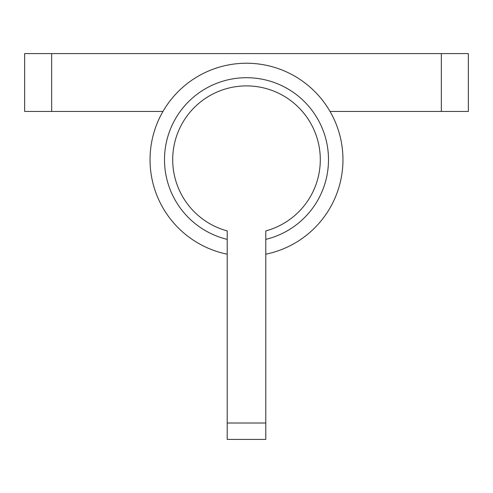 <?xml version="1.0" encoding="UTF-8"?>
<svg xmlns="http://www.w3.org/2000/svg" width="493" height="493" viewBox="0 0 493 493"><rect width="100%" height="100%" fill="white"/><g stroke="black" fill="none" stroke-linecap="round" stroke-linejoin="round"><path stroke-width="0.74" d="M265.789 254.197A96.455 96.455 0 0 0 246.5 63.233A96.455 96.455 0 0 0 227.211 254.197M441.34 111.461L441.34 53.589L468.35 53.589L468.35 111.461L330.033 111.461M441.34 53.589L24.65 53.589L24.65 111.461L51.66 111.461L51.66 53.589M162.967 111.461L51.66 111.461M227.211 239.376A81.986 81.986 0 0 1 246.5 77.703A81.986 81.986 0 0 1 265.789 239.376M265.789 423.012L265.789 230.915A73.79 73.79 0 0 0 246.5 85.899A73.79 73.79 0 0 0 227.211 230.915L227.211 439.411L265.789 439.411L265.789 423.012L227.211 423.012"/></g></svg>
